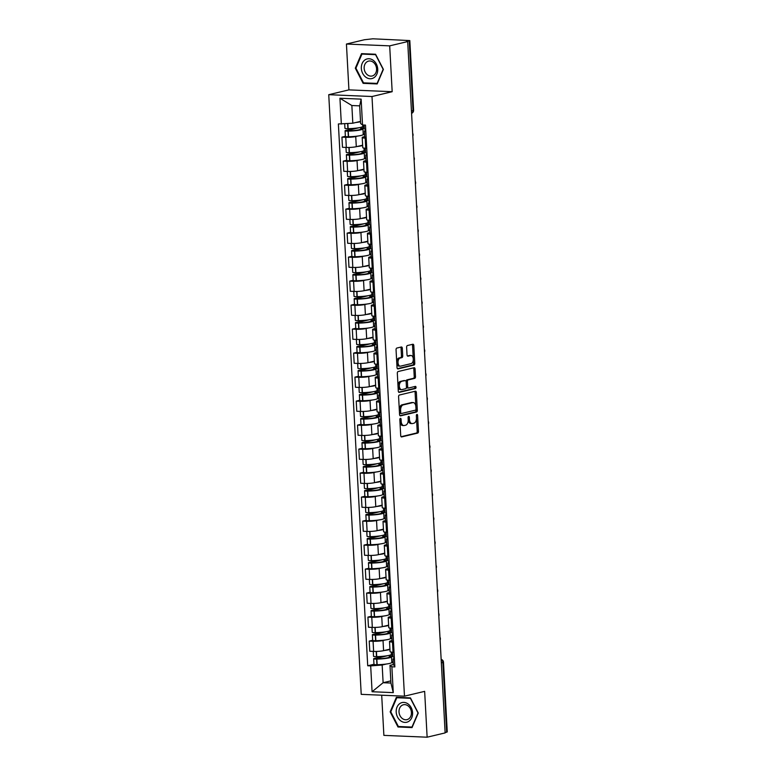 <?xml version="1.0" encoding="UTF-8"?>
<svg xmlns="http://www.w3.org/2000/svg" width="776" height="776" viewBox="0 0 776 776"><rect width="100%" height="100%" fill="white"/><g stroke="black" fill="none" stroke-linecap="round" stroke-linejoin="round"><path stroke-width="1.16" d="M400.397 418.371A1.067 0.621 92.4 0 0 399.834 419.583L400.707 435.627A1.523 0.892 92.4 0 0 401.522 436.936A1.523 0.892 92.4 0 0 401.677 436.917L417.663 433.105A1.523 0.892 92.4 0 0 418.468 431.388L417.595 415.344A1.067 0.621 92.4 0 0 416.353 415.635L416.46 417.711A4.879 2.852 92.4 0 1 413.88 423.221L412.551 423.541A4.879 2.852 92.4 0 1 412.085 423.589A4.879 2.852 92.4 0 1 409.447 419.389L409.34 417.313A1.067 0.621 92.4 0 0 408.089 417.614L408.205 419.69A4.879 2.852 92.4 0 1 405.625 425.2L404.296 425.51A4.879 2.852 92.4 0 1 403.821 425.558A4.879 2.852 92.4 0 1 401.192 421.358L401.076 419.282A1.067 0.621 92.4 0 0 400.397 418.371M402.317 348.288A1.523 0.892 92.4 0 0 401.493 346.979A1.523 0.892 92.4 0 0 401.347 346.988L396.856 348.055A1.523 0.892 92.4 0 0 396.051 349.782L397.021 367.601A1.523 0.892 92.4 0 0 397.845 368.91A1.523 0.892 92.4 0 0 397.991 368.901L413.977 365.079A1.523 0.892 92.4 0 0 414.782 363.362L413.812 345.543A1.523 0.892 92.4 0 0 412.987 344.234A1.523 0.892 92.4 0 0 412.842 344.243L407.429 345.533A1.523 0.892 92.4 0 0 406.624 347.26L407.031 354.884A1.523 0.892 92.4 0 0 407.856 356.194A1.523 0.892 92.4 0 0 408.001 356.184L410.688 355.544A4.084 2.386 92.4 0 1 411.086 355.505A4.084 2.386 92.4 0 1 413.298 359.346A4.084 2.386 92.4 0 1 411.125 363.624L400.6 366.126A4.084 2.386 92.4 0 1 400.212 366.165A4.084 2.386 92.4 0 1 398.001 362.324A4.084 2.386 92.4 0 1 400.164 358.056L401.92 357.629A1.523 0.892 92.4 0 0 402.725 355.912L402.317 348.288L401.056 348.23A1.523 0.892 92.4 0 0 400.668 347.153M371.995 96.525L392.171 91.704L389.688 45.862L407.691 41.565L445.133 732.903L427.13 737.2L424.647 691.358L404.471 696.169L371.995 96.525L328.743 94.691L361.218 694.345L404.471 696.169M399.407 395.023A1.523 0.892 92.4 0 0 398.592 396.74L399.562 414.559A1.523 0.892 92.4 0 0 400.387 415.868A1.523 0.892 92.4 0 0 400.532 415.858L416.518 412.046A1.523 0.892 92.4 0 0 417.323 410.32L416.363 392.501A1.523 0.892 92.4 0 0 415.538 391.191A1.523 0.892 92.4 0 0 415.393 391.201L399.407 395.023M398.292 391.075L397.322 373.266A1.523 0.892 92.4 0 1 398.127 371.539L414.112 367.727A1.523 0.892 92.4 0 1 414.268 367.708A1.523 0.892 92.4 0 1 415.082 369.027L415.5 376.651A1.523 0.892 92.4 0 1 414.694 378.368L408.215 379.92A1.523 0.892 92.4 0 0 407.4 381.637L407.681 386.7A1.523 0.892 92.4 0 0 408.506 388.01A1.523 0.892 92.4 0 0 408.651 388L415.393 386.39A1.067 0.621 92.4 0 1 415.509 388.495L399.262 392.375A1.523 0.892 92.4 0 1 399.116 392.394A1.523 0.892 92.4 0 1 398.292 391.075M389.688 45.862L346.435 44.038L364.439 39.741L372.839 38.8L409.815 40.575L413.598 110.26L413.016 110.531L409.233 40.847L409.815 40.575M381.695 695.209L383.877 735.376L427.13 737.2M346.435 44.038L348.919 89.88L328.743 94.691M407.691 41.565L406.43 41.516L409.233 40.847M441.34 662.869L443.484 662.219L447.257 731.904L446.675 732.185L442.902 662.491A3.104 2.493 -103.4 0 0 441.166 659.571M445.114 732.554L446.675 732.185M393.49 642.121L392.491 642.082A7.149 0.951 176.9 0 1 389.513 641.471L390.066 651.627A7.149 0.951 -3.1 0 0 393.044 652.228L394.043 652.277M385.129 640.016L383.034 640.51A7.149 0.951 176.9 0 1 373.072 641.257L373.625 651.413A7.149 0.951 -3.1 0 0 383.587 650.666L389.93 649.153M373.625 651.413L369.774 651.248L369.221 641.092L372.664 640.278M389.513 641.471A7.149 0.951 176.9 0 1 390.852 640.84L392.025 640.559M373.072 641.257L369.221 641.092M391.909 638.396L390.173 638.803M392.19 618.123L391.191 618.084A7.149 0.951 176.9 0 1 388.213 617.473L388.766 627.629A7.149 0.951 -3.1 0 0 391.744 628.23L392.743 628.279M371.365 616.28L367.921 617.095L368.474 627.25L372.325 627.415A7.149 0.951 -3.1 0 0 382.287 626.668L388.63 625.155M388.213 617.473A7.149 0.951 176.9 0 1 389.552 616.842L390.726 616.561M383.829 616.018L381.734 616.513A7.149 0.951 176.9 0 1 371.772 617.26L367.921 617.095M390.609 614.398L388.873 614.805M390.891 594.125L389.891 594.086A7.149 0.951 176.9 0 1 386.914 593.475L387.466 603.631A7.149 0.951 -3.1 0 0 390.444 604.232L391.444 604.281M370.065 592.282L366.621 593.097L367.174 603.253L371.025 603.418A7.149 0.951 -3.1 0 0 380.987 602.671L387.331 601.158M386.914 593.475A7.149 0.951 176.9 0 1 388.252 592.845L389.426 592.563M382.529 592.01L380.434 592.515A7.149 0.951 176.9 0 1 370.472 593.262L366.621 593.097M389.31 590.4L387.573 590.808M389.591 570.127L388.592 570.088A7.149 0.951 176.9 0 1 385.614 569.477L386.167 579.633A7.149 0.951 -3.1 0 0 389.145 580.235L390.144 580.283M368.765 568.284L365.321 569.099L365.874 579.255L369.725 579.42A7.149 0.951 -3.1 0 0 379.687 578.673L386.031 577.16M385.614 569.477A7.149 0.951 176.9 0 1 386.952 568.847L388.126 568.565M381.229 568.013L379.134 568.517A7.149 0.951 176.9 0 1 369.172 569.264L365.321 569.099M388.01 566.402L386.273 566.81M388.291 546.129L387.292 546.091A7.149 0.951 176.9 0 1 384.314 545.48L384.867 555.635A7.149 0.951 -3.1 0 0 387.845 556.237L388.844 556.285M367.465 544.286L364.022 545.101L364.575 555.257L368.425 555.422A7.149 0.951 -3.1 0 0 378.387 554.675L384.731 553.152M384.314 545.48A7.149 0.951 176.9 0 1 385.653 544.849L386.826 544.568M379.93 544.015L377.834 544.519A7.149 0.951 176.9 0 1 367.873 545.266L364.022 545.101M386.71 542.405L384.974 542.812M386.991 522.132L385.992 522.083A7.149 0.951 176.9 0 1 383.014 521.482L383.567 531.638A7.149 0.951 -3.1 0 0 386.545 532.239L387.544 532.288M366.165 520.289L362.722 521.103L363.275 531.259L367.126 531.424A7.149 0.951 -3.1 0 0 377.087 530.677L383.431 529.154M383.014 521.482A7.149 0.951 176.9 0 1 384.353 520.851L385.526 520.57M378.63 520.017L376.535 520.521A7.149 0.951 176.9 0 1 366.573 521.268L362.722 521.103M385.41 518.407L383.674 518.814M385.691 498.134L384.692 498.085A7.149 0.951 176.9 0 1 381.714 497.484L382.267 507.64A7.149 0.951 -3.1 0 0 385.245 508.241L386.244 508.29M364.865 496.291L361.422 497.106L361.975 507.262L365.826 507.426A7.149 0.951 -3.1 0 0 375.788 506.67L382.131 505.157M381.714 497.484A7.149 0.951 176.9 0 1 383.053 496.853L384.227 496.572M377.33 496.019L375.235 496.524A7.149 0.951 176.9 0 1 365.273 497.27L361.422 497.106M384.11 494.399L382.374 494.816M384.392 474.136L383.392 474.087A7.149 0.951 176.9 0 1 380.415 473.486L380.967 483.642A7.149 0.951 -3.1 0 0 383.945 484.243L384.945 484.282M363.566 472.283L360.132 473.108L360.675 483.264L364.526 483.429A7.149 0.951 -3.1 0 0 374.488 482.672L380.832 481.159M380.415 473.486A7.149 0.951 176.9 0 1 381.753 472.856L382.927 472.574M376.03 472.021L373.935 472.526A7.149 0.951 176.9 0 1 363.973 473.273L360.132 473.108M382.81 470.401L381.074 470.819M383.092 450.138L382.093 450.09A7.149 0.951 176.9 0 1 379.115 449.488L379.668 459.644A7.149 0.951 -3.1 0 0 382.646 460.246L383.645 460.284M362.266 448.285L358.832 449.11L359.375 459.266L363.226 459.431A7.149 0.951 -3.1 0 0 373.188 458.674L379.532 457.161M379.115 449.488A7.149 0.951 176.9 0 1 380.453 448.858L381.627 448.576M374.73 448.024L372.635 448.528A7.149 0.951 176.9 0 1 362.673 449.275L358.832 449.11M381.511 446.404L379.774 446.821M381.792 426.14L380.793 426.092A7.149 0.951 176.9 0 1 377.815 425.49L378.368 435.637A7.149 0.951 -3.1 0 0 381.346 436.248L382.345 436.287M360.966 424.288L357.532 425.112L358.075 435.268L361.926 435.423A7.149 0.951 -3.1 0 0 371.888 434.676L378.232 433.163M377.815 425.49A7.149 0.951 176.9 0 1 379.154 424.86L380.327 424.579M373.431 424.026L371.335 424.53A7.149 0.951 176.9 0 1 361.373 425.277L357.532 425.112M380.211 422.406L378.475 422.823M380.492 402.143L379.493 402.094A7.149 0.951 176.9 0 1 376.515 401.493L377.068 411.639A7.149 0.951 -3.1 0 0 380.046 412.25L381.045 412.289M359.666 400.29L356.233 401.114L356.776 411.27L360.627 411.425A7.149 0.951 -3.1 0 0 370.589 410.679L376.932 409.165M376.515 401.493A7.149 0.951 176.9 0 1 377.854 400.862L379.027 400.581M372.131 400.028L370.036 400.532A7.149 0.951 176.9 0 1 360.074 401.279L356.233 401.114M378.911 398.408L377.175 398.825M379.192 378.145L378.193 378.096A7.149 0.951 176.9 0 1 375.215 377.495L375.768 387.641A7.149 0.951 -3.1 0 0 378.746 388.252L379.745 388.291M358.366 376.292L354.933 377.117L355.476 387.272L359.327 387.428A7.149 0.951 -3.1 0 0 369.289 386.681L375.632 385.168M375.215 377.495A7.149 0.951 176.9 0 1 376.554 376.864L377.728 376.583M370.831 376.03L368.736 376.535A7.149 0.951 176.9 0 1 358.774 377.281L354.933 377.117M377.611 374.41L375.875 374.827M377.893 354.137L376.894 354.099A7.149 0.951 176.9 0 1 373.916 353.497L374.469 363.643A7.149 0.951 -3.1 0 0 377.446 364.254L378.445 364.293M357.067 352.294L353.633 353.119L354.176 363.275L358.027 363.43A7.149 0.951 -3.1 0 0 367.989 362.683L374.333 361.17M373.916 353.497A7.149 0.951 176.9 0 1 375.254 352.857L376.428 352.585M369.531 352.032L367.436 352.527A7.149 0.951 176.9 0 1 357.474 353.284L353.633 353.119M376.311 350.412L374.575 350.83M376.593 330.139L375.594 330.101A7.149 0.951 176.9 0 1 372.616 329.499L373.169 339.645A7.149 0.951 -3.1 0 0 376.147 340.257L377.146 340.295M355.767 328.296L352.333 329.121L352.876 339.267L356.727 339.432A7.149 0.951 -3.1 0 0 366.689 338.685L373.033 337.172M372.616 329.499A7.149 0.951 176.9 0 1 373.954 328.859L375.128 328.587M368.231 328.035L366.136 328.529A7.149 0.951 176.9 0 1 356.174 329.286L352.333 329.121M375.012 326.415L373.275 326.832M375.293 306.142L374.294 306.103A7.149 0.951 176.9 0 1 371.316 305.501L371.869 315.648A7.149 0.951 -3.1 0 0 374.847 316.259L375.846 316.298M354.467 304.299L351.033 305.123L351.576 315.269L355.427 315.434A7.149 0.951 -3.1 0 0 365.389 314.687L371.733 313.174M371.316 305.501A7.149 0.951 176.9 0 1 372.655 304.861L373.828 304.59M366.932 304.037L364.836 304.531A7.149 0.951 176.9 0 1 354.875 305.278L351.033 305.123M373.712 302.417L371.976 302.834M373.993 282.144L372.994 282.105A7.149 0.951 176.9 0 1 370.016 281.494L370.569 291.65A7.149 0.951 -3.1 0 0 373.547 292.261L374.546 292.3M353.167 280.301L349.733 281.125L350.277 291.272L354.128 291.436A7.149 0.951 -3.1 0 0 364.089 290.69L370.433 289.176M370.016 281.494A7.149 0.951 176.9 0 1 371.355 280.863L372.529 280.582M365.632 280.039L363.537 280.534A7.149 0.951 176.9 0 1 353.575 281.281L349.733 281.125M372.412 278.419L370.676 278.836M372.693 258.146L371.694 258.107A7.149 0.951 176.9 0 1 368.716 257.496L369.269 267.652A7.149 0.951 -3.1 0 0 372.247 268.263L373.246 268.302M351.868 256.303L348.434 257.128L348.977 267.274L352.828 267.439A7.149 0.951 -3.1 0 0 362.79 266.692L369.134 265.179M368.716 257.496A7.149 0.951 176.9 0 1 370.055 256.866L371.229 256.584M364.332 256.041L362.237 256.536A7.149 0.951 176.9 0 1 352.275 257.283L348.434 257.128M371.112 254.421L369.376 254.838M371.394 234.148L370.394 234.109A7.149 0.951 176.9 0 1 367.417 233.498L367.97 243.654A7.149 0.951 -3.1 0 0 370.947 244.265L371.946 244.304M350.568 232.305L347.134 233.13L347.677 243.276L351.528 243.441A7.149 0.951 -3.1 0 0 361.49 242.694L367.834 241.181M367.417 233.498A7.149 0.951 176.9 0 1 368.755 232.868L369.929 232.587M363.032 232.043L360.937 232.538A7.149 0.951 176.9 0 1 350.975 233.285L347.134 233.13M369.812 230.424L368.076 230.841M370.094 210.15L369.095 210.112A7.149 0.951 176.9 0 1 366.117 209.501L366.67 219.656A7.149 0.951 -3.1 0 0 369.648 220.268L370.647 220.306M349.268 208.308L345.834 209.132L346.377 219.278L350.228 219.443A7.149 0.951 -3.1 0 0 360.19 218.696L366.534 217.183M366.117 209.501A7.149 0.951 176.9 0 1 367.455 208.87L368.629 208.589M361.732 208.046L359.637 208.54A7.149 0.951 176.9 0 1 349.675 209.287L345.834 209.132M368.513 206.426L366.776 206.843M368.794 186.153L367.795 186.114A7.149 0.951 176.9 0 1 364.817 185.503L365.37 195.659A7.149 0.951 -3.1 0 0 368.348 196.26L369.347 196.309M347.968 184.31L344.534 185.124L345.077 195.28L348.928 195.445A7.149 0.951 -3.1 0 0 358.89 194.698L365.234 193.185M364.817 185.503A7.149 0.951 176.9 0 1 366.156 184.872L367.329 184.591M360.433 184.048L358.337 184.542A7.149 0.951 176.9 0 1 348.375 185.289L344.534 185.124M367.213 182.428L365.477 182.835M367.494 162.155L366.495 162.116A7.149 0.951 176.9 0 1 363.517 161.505L364.07 171.661A7.149 0.951 -3.1 0 0 367.048 172.262L368.047 172.311M346.668 160.312L343.235 161.127L343.778 171.283L347.629 171.447A7.149 0.951 -3.1 0 0 357.59 170.701L363.934 169.187M363.517 161.505A7.149 0.951 176.9 0 1 364.856 160.874L366.029 160.593M359.133 160.05L357.038 160.545A7.149 0.951 176.9 0 1 347.076 161.292L343.235 161.127M365.913 158.43L364.177 158.838M366.194 138.157L365.195 138.118A7.149 0.951 176.9 0 1 362.217 137.507L362.77 147.663A7.149 0.951 -3.1 0 0 365.748 148.264L366.747 148.313M345.368 136.314L341.935 137.129L342.478 147.285L346.329 147.45A7.149 0.951 -3.1 0 0 356.291 146.703L362.635 145.19M362.217 137.507A7.149 0.951 176.9 0 1 363.556 136.877L364.73 136.595M357.833 136.042L355.738 136.547A7.149 0.951 176.9 0 1 345.776 137.294L341.935 137.129M364.613 134.432L362.877 134.84M386.429 664.013L382.161 665.032L383.121 682.715L390.939 683.045L389.979 665.362L393.325 664.557M393.209 662.394L391.473 662.811M390.823 680.882L383.121 682.715L372.082 691.736L370.685 665.886L382.161 665.032M389.979 665.362L391.87 666.788L393.267 692.628L372.082 691.736M341.343 124.082L339.936 98.242L361.131 99.134L362.528 124.975L360.636 123.549L359.676 105.856L351.858 105.526L352.818 123.219L338.375 123.956L367.717 665.769L370.685 665.886M391.87 666.788L394.839 666.914L365.486 125.101L362.528 124.975M396.381 697.304L390.163 711.844L397.991 726.986L412.037 727.587L418.264 713.037L410.436 697.896L396.381 697.304M392.171 91.704L348.919 89.88M361.519 53.651L355.301 68.201L363.129 83.342L377.185 83.934L383.402 69.384L375.574 54.242L361.519 53.651M352.818 123.219L360.52 121.386M373.964 664.275L367.717 665.769M393.267 692.628L390.939 683.045M359.676 105.856L361.131 99.134M351.858 105.526L339.936 98.242M390.832 711.689L390.163 711.844M399.805 726.559L397.991 726.986M355.98 68.036L355.301 68.201M364.953 82.906L363.129 83.342M399.834 419.515L399.931 421.31A4.879 2.852 92.4 0 0 402.56 425.51L403.821 425.558M412.085 423.589L410.824 423.531A4.879 2.852 92.4 0 1 408.186 419.331L408.089 417.546M401.085 436.704L416.392 433.056A1.523 0.892 92.4 0 0 417.207 431.33L416.353 415.577M399.941 415.645L415.257 411.988A1.523 0.892 92.4 0 0 416.062 410.271L415.102 392.452A1.523 0.892 92.4 0 0 414.714 391.366M400.717 412.599A1.067 0.621 92.4 0 0 401.396 413.511L415.422 410.165A1.067 0.621 92.4 0 0 415.994 408.962L415.868 406.769A4.879 2.852 92.4 0 0 413.239 402.569A4.879 2.852 92.4 0 0 412.764 402.618L403.18 404.897A4.879 2.852 92.4 0 0 400.6 410.417L400.717 412.599L399.456 412.551A1.067 0.621 92.4 0 0 400.135 413.453L401.192 413.501M413.239 402.569L411.978 402.511A4.879 2.852 92.4 0 0 411.503 402.56L412.764 402.618M399.456 412.551L399.339 410.358A4.879 2.852 92.4 0 1 401.92 404.849L411.503 402.56M408.36 387.981L407.39 387.942A1.523 0.892 92.4 0 1 407.245 387.961A1.523 0.892 92.4 0 1 406.42 386.642L406.139 381.588A1.523 0.892 92.4 0 1 406.954 379.862L413.433 378.319A1.523 0.892 92.4 0 0 414.238 376.593L413.821 368.969A1.523 0.892 92.4 0 0 413.443 367.882M398.67 392.161L414.248 388.446A1.067 0.621 92.4 0 0 414.617 386.574M401.483 381.52A4.084 2.386 92.4 0 0 399.32 385.798A4.084 2.386 92.4 0 0 401.531 389.639A4.084 2.386 92.4 0 0 401.92 389.6L405.625 388.718A1.523 0.892 92.4 0 0 406.43 386.991L406.158 381.938A1.523 0.892 92.4 0 0 405.334 380.628A1.523 0.892 92.4 0 0 405.188 380.638L400.222 381.472A4.084 2.386 92.4 0 0 398.059 385.74A4.084 2.386 92.4 0 0 400.27 389.581L401.531 389.639M404.218 380.599A1.523 0.892 92.4 0 0 404.073 380.57A1.523 0.892 92.4 0 0 403.927 380.579L405.188 380.638M400.222 381.472L403.927 380.579M400.212 366.165L398.951 366.117A4.084 2.386 92.4 0 1 396.74 362.276A4.084 2.386 92.4 0 1 398.903 357.998L400.659 357.581A1.523 0.892 92.4 0 0 401.464 355.854L401.056 348.23M411.086 355.505L409.825 355.447A4.084 2.386 92.4 0 0 409.427 355.486L410.688 355.544M407.419 355.971L409.427 355.486M397.399 368.678L412.716 365.03A1.523 0.892 92.4 0 0 413.521 363.304L412.551 345.485A1.523 0.892 92.4 0 0 412.172 344.408M389.95 649.444A11.815 1.571 176.9 0 1 388.873 649.745A11.815 1.571 176.9 0 1 384.295 650.492M391.269 652.082L391.395 654.313A11.815 1.571 176.9 0 1 389.183 655.361A11.815 1.571 176.9 0 1 376.709 656.632L376.496 656.632A3.928 0.524 176.9 0 1 373.537 656.292L373.266 651.394M392.85 655.739L389.232 656.603A9.797 1.3 176.9 0 1 389.503 656.884A9.797 1.3 176.9 0 1 387.68 657.757A9.797 1.3 176.9 0 1 377.34 658.805L376.04 658.475L388.243 655.565M383.538 656.224L374.401 658.407A3.928 0.524 -3.1 0 0 373.663 658.756A3.928 0.524 -3.1 0 0 376.622 659.096L376.845 659.096A11.815 1.571 -3.1 0 0 389.319 657.825A11.815 1.571 -3.1 0 0 391.521 656.777A11.815 1.571 -3.1 0 0 391.376 656.554L392.869 656.195M391.521 656.777L391.832 662.394A11.815 1.571 176.9 0 1 389.62 663.441A11.815 1.571 176.9 0 1 377.146 664.702L376.932 664.712A3.928 0.524 176.9 0 1 373.974 664.363L373.663 658.756M394.373 658.31A11.815 1.571 -3.1 0 0 393.034 659.115A11.815 1.571 -3.1 0 0 394.45 659.775M394.751 665.391A11.815 1.571 176.9 0 1 393.335 664.731L393.034 659.115M389.232 656.603L389.261 657.204M393.18 661.812L391.812 662.132M392.743 653.731L391.376 654.061M394.315 657.311A11.815 1.571 176.9 0 1 392.899 656.651L392.656 652.218M389.969 655.148L391.851 654.702L391.812 653.955M391.133 654.672L391.851 654.702M408.962 721.234A10.107 8.09 -103.4 0 0 411.222 707.702A10.107 8.09 -103.4 0 0 399.824 703.57A10.107 8.09 -103.4 0 0 397.564 717.102A10.107 8.09 -103.4 0 0 408.962 721.234M408.671 718.886A7.653 6.13 -103.4 0 0 410.844 709.681A7.653 6.13 -103.4 0 0 403.442 704.763A7.653 6.13 -103.4 0 0 401.755 705.51A7.653 6.13 -103.4 0 0 399.591 714.725A7.653 6.13 -103.4 0 0 406.993 719.643A7.653 6.13 -103.4 0 0 408.671 718.886M390.774 711.825L396.808 697.731L410.417 698.303L418.012 712.969L411.978 727.073L398.36 726.491L390.774 711.825M398.263 697.382L396.808 697.731M374.1 77.581A10.107 8.09 -103.4 0 0 376.36 64.049A10.107 8.09 -103.4 0 0 364.962 59.917A10.107 8.09 -103.4 0 0 362.702 73.448A10.107 8.09 -103.4 0 0 374.1 77.581M373.819 75.243A7.653 6.13 -103.4 0 0 375.991 66.038A7.653 6.13 -103.4 0 0 368.581 61.11A7.653 6.13 -103.4 0 0 366.902 61.867A7.653 6.13 -103.4 0 0 364.73 71.072A7.653 6.13 -103.4 0 0 372.131 75.999A7.653 6.13 -103.4 0 0 373.819 75.243M355.922 68.181L361.946 54.078L375.565 54.66L383.15 69.326L377.117 83.42L363.507 82.848L355.922 68.181M363.401 53.728L361.946 54.078M388.65 625.446A11.815 1.571 176.9 0 1 387.573 625.747A11.815 1.571 176.9 0 1 382.995 626.494M389.969 628.085L390.095 630.316A11.815 1.571 176.9 0 1 387.884 631.363A11.815 1.571 176.9 0 1 375.409 632.634L375.196 632.634A3.928 0.524 176.9 0 1 372.238 632.294L371.966 627.396M391.55 631.742L387.932 632.605A9.797 1.3 176.9 0 1 388.204 632.886A9.797 1.3 176.9 0 1 386.38 633.75A9.797 1.3 176.9 0 1 376.04 634.807L374.74 634.477L386.943 631.567M382.238 632.227L373.101 634.409A3.928 0.524 -3.1 0 0 372.364 634.749A3.928 0.524 -3.1 0 0 375.322 635.098L375.545 635.098A11.815 1.571 -3.1 0 0 388.019 633.827A11.815 1.571 -3.1 0 0 390.221 632.779A11.815 1.571 -3.1 0 0 390.076 632.547L391.57 632.197M390.221 632.779L390.532 638.396A11.815 1.571 176.9 0 1 388.32 639.434A11.815 1.571 176.9 0 1 375.846 640.704L375.632 640.714A3.928 0.524 176.9 0 1 372.674 640.365L372.364 634.749M393.073 634.312A11.815 1.571 -3.1 0 0 391.735 635.117A11.815 1.571 -3.1 0 0 393.151 635.777M393.451 641.393A11.815 1.571 176.9 0 1 392.035 640.733L391.735 635.117M387.932 632.605L387.961 633.206M391.88 637.814L390.512 638.134M391.444 629.734L390.076 630.054M393.015 633.313A11.815 1.571 176.9 0 1 391.599 632.653L391.356 628.211M388.669 631.15L390.551 630.704L390.512 629.957M389.833 630.675L390.551 630.704M387.35 601.448A11.815 1.571 176.9 0 1 386.273 601.749A11.815 1.571 176.9 0 1 381.695 602.496M388.669 604.087L388.795 606.318A11.815 1.571 176.9 0 1 386.584 607.365A11.815 1.571 176.9 0 1 374.11 608.636L373.896 608.636A3.928 0.524 176.9 0 1 370.938 608.297L370.666 603.398M390.25 607.744L386.632 608.607A9.797 1.3 176.9 0 1 386.904 608.888A9.797 1.3 176.9 0 1 385.08 609.752A9.797 1.3 176.9 0 1 374.74 610.809L373.44 610.479L385.643 607.569M380.938 608.229L371.801 610.411A3.928 0.524 -3.1 0 0 371.064 610.751A3.928 0.524 -3.1 0 0 374.022 611.1L374.245 611.09A11.815 1.571 -3.1 0 0 386.72 609.829A11.815 1.571 -3.1 0 0 388.931 608.782A11.815 1.571 -3.1 0 0 388.776 608.549L390.27 608.2M388.931 608.782L389.232 614.398A11.815 1.571 176.9 0 1 387.02 615.436A11.815 1.571 176.9 0 1 374.546 616.707L374.333 616.716A3.928 0.524 176.9 0 1 371.374 616.367L371.064 610.751M391.773 610.314A11.815 1.571 -3.1 0 0 390.435 611.119A11.815 1.571 -3.1 0 0 391.851 611.779M392.152 617.395A11.815 1.571 176.9 0 1 390.735 616.736L390.435 611.119M386.632 608.607L386.661 609.208M390.58 613.816L389.212 614.136M390.144 605.736L388.776 606.056M391.715 609.315A11.815 1.571 176.9 0 1 390.299 608.656L390.056 604.213M387.37 607.152L389.251 606.706L389.212 605.959M388.534 606.677L389.251 606.706M386.05 577.451A11.815 1.571 176.9 0 1 384.974 577.751A11.815 1.571 176.9 0 1 380.395 578.498M387.37 580.089L387.496 582.32A11.815 1.571 176.9 0 1 385.284 583.368A11.815 1.571 176.9 0 1 372.81 584.638L372.596 584.638A3.928 0.524 176.9 0 1 369.638 584.299L369.366 579.4M388.951 583.746L385.332 584.609A9.797 1.3 176.9 0 1 385.614 584.891A9.797 1.3 176.9 0 1 383.78 585.754A9.797 1.3 176.9 0 1 373.44 586.811L372.14 586.481L384.343 583.571M379.639 584.231L370.501 586.413A3.928 0.524 -3.1 0 0 369.764 586.753A3.928 0.524 -3.1 0 0 372.722 587.102L372.946 587.092A11.815 1.571 -3.1 0 0 385.42 585.822A11.815 1.571 -3.1 0 0 387.631 584.784A11.815 1.571 -3.1 0 0 387.476 584.551L388.97 584.202M387.631 584.784L387.932 590.4A11.815 1.571 176.9 0 1 385.72 591.438A11.815 1.571 176.9 0 1 373.246 592.709L373.033 592.718A3.928 0.524 176.9 0 1 370.074 592.369L369.764 586.753M390.474 586.317A11.815 1.571 -3.1 0 0 389.135 587.122A11.815 1.571 -3.1 0 0 390.551 587.781M390.852 593.398A11.815 1.571 176.9 0 1 389.436 592.738L389.135 587.122M385.332 584.609L385.362 585.201M389.28 589.808L387.913 590.138M388.844 581.738L387.476 582.058M390.415 585.317A11.815 1.571 176.9 0 1 388.999 584.658L388.757 580.215M386.07 583.154L387.951 582.708L387.913 581.961M387.234 582.679L387.951 582.708M384.75 553.453A11.815 1.571 176.9 0 1 383.674 553.754A11.815 1.571 176.9 0 1 379.095 554.5M386.07 556.091L386.196 558.322A11.815 1.571 176.9 0 1 383.984 559.37A11.815 1.571 176.9 0 1 371.51 560.641L371.297 560.641A3.928 0.524 176.9 0 1 368.338 560.301L368.066 555.403M387.651 559.748L384.033 560.611A9.797 1.3 176.9 0 1 384.314 560.893A9.797 1.3 176.9 0 1 382.481 561.756A9.797 1.3 176.9 0 1 372.14 562.813L370.841 562.484L383.043 559.574M378.339 560.233L369.201 562.416A3.928 0.524 -3.1 0 0 368.464 562.755A3.928 0.524 -3.1 0 0 371.423 563.104L371.646 563.095A11.815 1.571 -3.1 0 0 384.12 561.824A11.815 1.571 -3.1 0 0 386.332 560.786A11.815 1.571 -3.1 0 0 386.176 560.553L387.67 560.204M386.332 560.786L386.632 566.402A11.815 1.571 176.9 0 1 384.421 567.44A11.815 1.571 176.9 0 1 371.946 568.711L371.733 568.721A3.928 0.524 176.9 0 1 368.775 568.372L368.464 562.755M389.174 562.309A11.815 1.571 -3.1 0 0 387.835 563.124A11.815 1.571 -3.1 0 0 389.251 563.783M389.552 569.4A11.815 1.571 176.9 0 1 388.136 568.74L387.835 563.124M384.033 560.611L384.062 561.203M387.981 565.811L386.613 566.14M387.544 557.74L386.176 558.06M389.115 561.32A11.815 1.571 176.9 0 1 387.699 560.66L387.457 556.217M384.77 559.157L386.652 558.71L386.613 557.963M385.934 558.681L386.652 558.71M383.451 529.455A11.815 1.571 176.9 0 1 382.374 529.756A11.815 1.571 176.9 0 1 377.796 530.503M384.77 532.093L384.896 534.325A11.815 1.571 176.9 0 1 382.684 535.372A11.815 1.571 176.9 0 1 370.21 536.643L369.997 536.643A3.928 0.524 176.9 0 1 367.038 536.303L366.767 531.405M386.351 535.75L382.733 536.614A9.797 1.3 176.9 0 1 383.014 536.895A9.797 1.3 176.9 0 1 381.181 537.758A9.797 1.3 176.9 0 1 370.841 538.816L369.541 538.486L381.743 535.576M377.039 536.235L367.902 538.418A3.928 0.524 -3.1 0 0 367.164 538.757A3.928 0.524 -3.1 0 0 370.123 539.107L370.346 539.097A11.815 1.571 -3.1 0 0 382.82 537.826A11.815 1.571 -3.1 0 0 385.032 536.788A11.815 1.571 -3.1 0 0 384.877 536.555L386.37 536.206M385.032 536.788L385.332 542.405A11.815 1.571 176.9 0 1 383.121 543.442A11.815 1.571 176.9 0 1 370.647 544.713L370.433 544.723A3.928 0.524 176.9 0 1 367.475 544.374L367.164 538.757M387.874 538.311A11.815 1.571 -3.1 0 0 386.535 539.126A11.815 1.571 -3.1 0 0 387.951 539.786M388.252 545.402A11.815 1.571 176.9 0 1 386.836 544.742L386.535 539.126M382.733 536.614L382.762 537.205M386.681 541.813L385.313 542.143M386.244 533.742L384.877 534.063M387.816 537.322A11.815 1.571 176.9 0 1 386.399 536.662L386.157 532.22M383.47 535.159L385.352 534.712L385.313 533.966M384.634 534.683L385.352 534.712M382.151 505.457A11.815 1.571 176.9 0 1 381.084 505.758A11.815 1.571 176.9 0 1 376.496 506.505M383.47 508.096L383.596 510.327A11.815 1.571 176.9 0 1 381.385 511.374A11.815 1.571 176.9 0 1 368.91 512.645L368.697 512.645A3.928 0.524 176.9 0 1 365.738 512.296L365.467 507.407M385.051 511.753L381.433 512.616A9.797 1.3 176.9 0 1 381.714 512.897A9.797 1.3 176.9 0 1 379.881 513.76A9.797 1.3 176.9 0 1 369.541 514.818L368.241 514.488L380.444 511.578M375.739 512.238L366.602 514.41A3.928 0.524 -3.1 0 0 365.865 514.76A3.928 0.524 -3.1 0 0 368.823 515.109L369.046 515.099A11.815 1.571 -3.1 0 0 381.52 513.828A11.815 1.571 -3.1 0 0 383.732 512.79A11.815 1.571 -3.1 0 0 383.577 512.558L385.071 512.199M383.732 512.79L384.033 518.407A11.815 1.571 176.9 0 1 381.821 519.445A11.815 1.571 176.9 0 1 369.347 520.715L369.134 520.725A3.928 0.524 176.9 0 1 366.175 520.376L365.865 514.76M386.574 514.313A11.815 1.571 -3.1 0 0 385.235 515.128A11.815 1.571 -3.1 0 0 386.652 515.788M386.952 521.404A11.815 1.571 176.9 0 1 385.536 520.745L385.235 515.128M381.433 512.616L381.462 513.208M385.381 517.815L384.013 518.145M384.945 509.745L383.577 510.065M386.516 513.324A11.815 1.571 176.9 0 1 385.1 512.664L384.857 508.222M382.17 511.161L384.052 510.715L384.013 509.968M383.334 510.686L384.052 510.715M380.851 481.459A11.815 1.571 176.9 0 1 379.784 481.76A11.815 1.571 176.9 0 1 375.196 482.507M382.17 484.098L382.296 486.329A11.815 1.571 176.9 0 1 380.085 487.376A11.815 1.571 176.9 0 1 367.611 488.637L367.397 488.647A3.928 0.524 176.9 0 1 364.439 488.298L364.167 483.409M383.751 487.755L380.133 488.618A9.797 1.3 176.9 0 1 380.415 488.899A9.797 1.3 176.9 0 1 378.581 489.763A9.797 1.3 176.9 0 1 368.241 490.82L366.941 490.49L379.144 487.58M374.439 488.24L365.302 490.413A3.928 0.524 -3.1 0 0 364.565 490.762A3.928 0.524 -3.1 0 0 367.523 491.111L367.746 491.101A11.815 1.571 -3.1 0 0 380.221 489.831A11.815 1.571 -3.1 0 0 382.432 488.793A11.815 1.571 -3.1 0 0 382.277 488.56L383.771 488.201M382.432 488.793L382.733 494.409A11.815 1.571 176.9 0 1 380.521 495.447A11.815 1.571 176.9 0 1 368.047 496.718L367.834 496.727A3.928 0.524 176.9 0 1 364.875 496.378L364.565 490.762M385.274 490.316A11.815 1.571 -3.1 0 0 383.936 491.13A11.815 1.571 -3.1 0 0 385.352 491.79M385.653 497.397A11.815 1.571 176.9 0 1 384.236 496.747L383.936 491.13M380.133 488.618L380.162 489.21M384.081 493.817L382.714 494.147M383.645 485.747L382.277 486.067M385.216 489.326A11.815 1.571 176.9 0 1 383.8 488.667L383.557 484.224M380.87 487.163L382.752 486.717L382.714 485.97M382.035 486.678L382.752 486.717M379.551 457.462A11.815 1.571 176.9 0 1 378.484 457.762A11.815 1.571 176.9 0 1 373.896 458.509M380.87 460.1L380.997 462.331A11.815 1.571 176.9 0 1 378.785 463.369A11.815 1.571 176.9 0 1 366.311 464.64L366.097 464.649A3.928 0.524 176.9 0 1 363.139 464.3L362.867 459.411M382.452 463.757L378.834 464.62A9.797 1.3 176.9 0 1 379.115 464.902A9.797 1.3 176.9 0 1 377.281 465.765A9.797 1.3 176.9 0 1 366.941 466.822L365.641 466.492L377.844 463.573M373.14 464.242L364.002 466.415A3.928 0.524 -3.1 0 0 363.265 466.764A3.928 0.524 -3.1 0 0 366.224 467.113L366.447 467.103A11.815 1.571 -3.1 0 0 378.921 465.833A11.815 1.571 -3.1 0 0 381.132 464.795A11.815 1.571 -3.1 0 0 380.977 464.562L382.471 464.203M381.132 464.795L381.433 470.401A11.815 1.571 176.9 0 1 379.221 471.449A11.815 1.571 176.9 0 1 366.747 472.72L366.534 472.72A3.928 0.524 176.9 0 1 363.575 472.38L363.265 466.764M383.975 466.318A11.815 1.571 -3.1 0 0 382.636 467.133A11.815 1.571 -3.1 0 0 384.052 467.792M384.353 473.399A11.815 1.571 176.9 0 1 382.937 472.739L382.636 467.133M378.834 464.62L378.863 465.212M382.781 469.82L381.414 470.149M382.345 461.749L380.977 462.069M383.916 465.328A11.815 1.571 176.9 0 1 382.5 464.669L382.258 460.226M379.571 463.165L381.452 462.719L381.414 461.962M380.735 462.68L381.452 462.719M378.251 433.464A11.815 1.571 176.9 0 1 377.185 433.765A11.815 1.571 176.9 0 1 372.596 434.511M379.571 436.102L379.697 438.333A11.815 1.571 176.9 0 1 377.485 439.371A11.815 1.571 176.9 0 1 365.011 440.642L364.798 440.652A3.928 0.524 176.9 0 1 361.839 440.302L361.567 435.414M381.152 439.75L377.534 440.613A9.797 1.3 176.9 0 1 377.815 440.904A9.797 1.3 176.9 0 1 375.982 441.767A9.797 1.3 176.9 0 1 365.641 442.824L364.342 442.485L376.544 439.575M371.84 440.244L362.702 442.417A3.928 0.524 -3.1 0 0 361.965 442.766A3.928 0.524 -3.1 0 0 364.924 443.115L365.147 443.106A11.815 1.571 -3.1 0 0 377.621 441.835A11.815 1.571 -3.1 0 0 379.833 440.797A11.815 1.571 -3.1 0 0 379.677 440.564L381.171 440.205M379.833 440.797L380.133 446.404A11.815 1.571 176.9 0 1 377.922 447.451A11.815 1.571 176.9 0 1 365.447 448.722L365.234 448.722A3.928 0.524 176.9 0 1 362.276 448.382L361.965 442.766M382.675 442.32A11.815 1.571 -3.1 0 0 381.336 443.135A11.815 1.571 -3.1 0 0 382.752 443.785M383.053 449.401A11.815 1.571 176.9 0 1 381.637 448.741L381.336 443.135M377.534 440.613L377.563 441.214M381.482 445.822L380.114 446.151M381.045 437.751L379.677 438.071M382.616 441.331A11.815 1.571 176.9 0 1 381.2 440.671L380.958 436.228M378.271 439.167L380.153 438.721L380.114 437.965M379.435 438.683L380.153 438.721M376.952 409.466A11.815 1.571 176.9 0 1 375.885 409.757A11.815 1.571 176.9 0 1 371.297 410.514M378.271 412.105L378.397 414.335A11.815 1.571 176.9 0 1 376.185 415.373A11.815 1.571 176.9 0 1 363.711 416.644L363.498 416.654A3.928 0.524 176.9 0 1 360.539 416.305L360.268 411.416M379.852 415.752L376.234 416.615A9.797 1.3 176.9 0 1 376.515 416.906A9.797 1.3 176.9 0 1 374.682 417.769A9.797 1.3 176.9 0 1 364.342 418.827L363.042 418.487L375.245 415.577M370.54 416.237L361.403 418.419A3.928 0.524 -3.1 0 0 360.665 418.768A3.928 0.524 -3.1 0 0 363.634 419.108L363.847 419.108A11.815 1.571 -3.1 0 0 376.321 417.837A11.815 1.571 -3.1 0 0 378.533 416.799A11.815 1.571 -3.1 0 0 378.378 416.566L379.871 416.208M378.533 416.799L378.834 422.406A11.815 1.571 176.9 0 1 376.622 423.454A11.815 1.571 176.9 0 1 364.148 424.724L363.934 424.724A3.928 0.524 176.9 0 1 360.976 424.385L360.665 418.768M381.375 418.322A11.815 1.571 -3.1 0 0 380.036 419.127A11.815 1.571 -3.1 0 0 381.452 419.787M381.753 425.403A11.815 1.571 176.9 0 1 380.337 424.744L380.036 419.127M376.234 416.615L376.263 417.216M380.182 421.824L378.814 422.154M379.745 413.753L378.378 414.074M381.317 417.333A11.815 1.571 176.9 0 1 379.9 416.673L379.658 412.231M376.971 415.17L378.853 414.714L378.814 413.967M378.135 414.685L378.853 414.714M375.652 385.468A11.815 1.571 176.9 0 1 374.585 385.759A11.815 1.571 176.9 0 1 369.997 386.516M376.971 388.107L377.097 390.338A11.815 1.571 176.9 0 1 374.886 391.376A11.815 1.571 176.9 0 1 362.411 392.646L362.198 392.656A3.928 0.524 176.9 0 1 359.24 392.307L358.968 387.418M378.552 391.754L374.934 392.617A9.797 1.3 176.9 0 1 375.215 392.908A9.797 1.3 176.9 0 1 373.382 393.772A9.797 1.3 176.9 0 1 363.042 394.819L361.742 394.489L373.945 391.579M369.24 392.239L360.103 394.421A3.928 0.524 -3.1 0 0 359.366 394.771A3.928 0.524 -3.1 0 0 362.334 395.11L362.547 395.11A11.815 1.571 -3.1 0 0 375.021 393.839A11.815 1.571 -3.1 0 0 377.233 392.792A11.815 1.571 -3.1 0 0 377.078 392.569L378.572 392.21M377.233 392.792L377.534 398.408A11.815 1.571 176.9 0 1 375.322 399.456A11.815 1.571 176.9 0 1 362.848 400.726L362.635 400.726A3.928 0.524 176.9 0 1 359.676 400.387L359.366 394.771M380.075 394.324A11.815 1.571 -3.1 0 0 378.736 395.13A11.815 1.571 -3.1 0 0 380.153 395.789M380.453 401.405A11.815 1.571 176.9 0 1 379.037 400.746L378.736 395.13M374.934 392.617L374.963 393.219M378.882 397.826L377.514 398.156M378.445 389.746L377.078 390.076M380.017 393.335A11.815 1.571 176.9 0 1 378.601 392.675L378.358 388.233M375.671 391.172L377.553 390.716L377.514 389.969M376.835 390.687L377.553 390.716M374.352 361.47A11.815 1.571 176.9 0 1 373.285 361.761A11.815 1.571 176.9 0 1 368.697 362.518M375.671 364.099L375.797 366.34A11.815 1.571 176.9 0 1 373.586 367.378A11.815 1.571 176.9 0 1 361.112 368.649L360.898 368.658A3.928 0.524 176.9 0 1 357.94 368.309L357.668 363.42M377.252 367.756L373.634 368.619A9.797 1.3 176.9 0 1 373.916 368.91A9.797 1.3 176.9 0 1 372.082 369.774A9.797 1.3 176.9 0 1 361.742 370.821L360.442 370.491L372.645 367.582M367.94 368.241L358.803 370.424A3.928 0.524 -3.1 0 0 358.066 370.773A3.928 0.524 -3.1 0 0 361.034 371.112L361.247 371.112A11.815 1.571 -3.1 0 0 373.722 369.842A11.815 1.571 -3.1 0 0 375.933 368.794A11.815 1.571 -3.1 0 0 375.778 368.571L377.272 368.212M375.933 368.794L376.234 374.41A11.815 1.571 176.9 0 1 374.022 375.458A11.815 1.571 176.9 0 1 361.548 376.729L361.335 376.729A3.928 0.524 176.9 0 1 358.376 376.389L358.066 370.773M378.775 370.327A11.815 1.571 -3.1 0 0 377.437 371.132A11.815 1.571 -3.1 0 0 378.853 371.791M379.154 377.408A11.815 1.571 176.9 0 1 377.737 376.748L377.437 371.132M373.634 368.619L373.663 369.221M377.582 373.828L376.224 374.148M377.146 365.748L375.778 366.078M378.717 369.337A11.815 1.571 176.9 0 1 377.301 368.678L377.058 364.235M374.371 367.174L376.253 366.718L376.214 365.971M375.535 366.689L376.253 366.718M373.052 337.473A11.815 1.571 176.9 0 1 371.985 337.764A11.815 1.571 176.9 0 1 367.397 338.52M374.371 340.101L374.498 342.342A11.815 1.571 176.9 0 1 372.286 343.38A11.815 1.571 176.9 0 1 359.812 344.651L359.598 344.66A3.928 0.524 176.9 0 1 356.64 344.311L356.368 339.422M375.953 343.758L372.334 344.622A9.797 1.3 176.9 0 1 372.616 344.913A9.797 1.3 176.9 0 1 370.782 345.776A9.797 1.3 176.9 0 1 360.442 346.824L359.142 346.494L371.345 343.584M366.641 344.243L357.503 346.426A3.928 0.524 -3.1 0 0 356.766 346.775A3.928 0.524 -3.1 0 0 359.734 347.115L359.948 347.115A11.815 1.571 -3.1 0 0 372.422 345.844A11.815 1.571 -3.1 0 0 374.633 344.796A11.815 1.571 -3.1 0 0 374.478 344.573L375.972 344.214M374.633 344.796L374.934 350.412A11.815 1.571 176.9 0 1 372.722 351.46A11.815 1.571 176.9 0 1 360.248 352.731L360.035 352.731A3.928 0.524 176.9 0 1 357.076 352.391L356.766 346.775M377.475 346.329A11.815 1.571 -3.1 0 0 376.137 347.134A11.815 1.571 -3.1 0 0 377.553 347.793M377.854 353.41A11.815 1.571 176.9 0 1 376.438 352.75L376.137 347.134M372.334 344.622L372.364 345.223M376.282 349.83L374.924 350.151M375.846 341.75L374.478 342.08M377.417 345.339A11.815 1.571 176.9 0 1 376.001 344.68L375.759 340.237M373.072 343.176L374.954 342.72L374.915 341.974M374.236 342.691L374.954 342.72M371.752 313.475A11.815 1.571 176.9 0 1 370.685 313.766A11.815 1.571 176.9 0 1 366.097 314.522M373.072 316.104L373.198 318.344A11.815 1.571 176.9 0 1 370.986 319.382A11.815 1.571 176.9 0 1 358.512 320.653L358.299 320.663A3.928 0.524 176.9 0 1 355.34 320.313L355.069 315.425M374.653 319.76L371.035 320.624A9.797 1.3 176.9 0 1 371.316 320.915A9.797 1.3 176.9 0 1 369.483 321.778A9.797 1.3 176.9 0 1 359.142 322.826L357.843 322.496L370.045 319.586M365.341 320.245L356.203 322.428A3.928 0.524 -3.1 0 0 355.466 322.777A3.928 0.524 -3.1 0 0 358.434 323.117L358.648 323.117A11.815 1.571 -3.1 0 0 371.122 321.846A11.815 1.571 -3.1 0 0 373.334 320.798A11.815 1.571 -3.1 0 0 373.178 320.575L374.672 320.216M373.334 320.798L373.634 326.415A11.815 1.571 176.9 0 1 371.423 327.462A11.815 1.571 176.9 0 1 358.949 328.733L358.735 328.733A3.928 0.524 176.9 0 1 355.777 328.394L355.466 322.777M376.176 322.331A11.815 1.571 -3.1 0 0 374.837 323.136A11.815 1.571 -3.1 0 0 376.253 323.796M376.554 329.412A11.815 1.571 176.9 0 1 375.138 328.752L374.837 323.136M371.035 320.624L371.064 321.225M374.983 325.833L373.625 326.153M374.546 317.753L373.178 318.082M376.118 321.332A11.815 1.571 176.9 0 1 374.701 320.682L374.459 316.239M371.772 319.169L373.654 318.723L373.615 317.976M372.936 318.694L373.654 318.723M370.453 289.467A11.815 1.571 176.9 0 1 369.386 289.768A11.815 1.571 176.9 0 1 364.798 290.525M371.772 292.106L371.898 294.346A11.815 1.571 176.9 0 1 369.686 295.384A11.815 1.571 176.9 0 1 357.212 296.655L356.999 296.655A3.928 0.524 176.9 0 1 354.04 296.316L353.769 291.427M373.353 295.763L369.735 296.626A9.797 1.3 176.9 0 1 370.016 296.917A9.797 1.3 176.9 0 1 368.183 297.78A9.797 1.3 176.9 0 1 357.843 298.828L356.543 298.498L368.745 295.588M364.041 296.248L354.904 298.43A3.928 0.524 -3.1 0 0 354.166 298.779A3.928 0.524 -3.1 0 0 357.135 299.119L357.348 299.119A11.815 1.571 -3.1 0 0 369.822 297.848A11.815 1.571 -3.1 0 0 372.034 296.801A11.815 1.571 -3.1 0 0 371.879 296.577L373.372 296.219M372.034 296.801L372.334 302.417A11.815 1.571 176.9 0 1 370.123 303.464A11.815 1.571 176.9 0 1 357.649 304.735L357.435 304.735A3.928 0.524 176.9 0 1 354.477 304.396L354.166 298.779M374.876 298.333A11.815 1.571 -3.1 0 0 373.537 299.138A11.815 1.571 -3.1 0 0 374.954 299.798M375.254 305.414A11.815 1.571 176.9 0 1 373.838 304.755L373.537 299.138M369.735 296.626L369.764 297.227M373.683 301.835L372.325 302.155M373.246 293.755L371.879 294.085M374.818 297.334A11.815 1.571 176.9 0 1 373.401 296.675L373.159 292.242M370.472 295.171L372.354 294.725L372.315 293.978M371.636 294.696L372.354 294.725M369.153 265.47A11.815 1.571 176.9 0 1 368.086 265.77A11.815 1.571 176.9 0 1 363.498 266.527M370.472 268.108L370.598 270.339A11.815 1.571 176.9 0 1 368.387 271.387A11.815 1.571 176.9 0 1 355.912 272.657L355.699 272.657A3.928 0.524 176.9 0 1 352.74 272.318L352.469 267.429M372.053 271.765L368.435 272.628A9.797 1.3 176.9 0 1 368.716 272.91A9.797 1.3 176.9 0 1 366.883 273.782A9.797 1.3 176.9 0 1 356.543 274.83L355.243 274.5L367.446 271.59M362.741 272.25L353.604 274.432A3.928 0.524 -3.1 0 0 352.867 274.782A3.928 0.524 -3.1 0 0 355.835 275.121L356.048 275.121A11.815 1.571 -3.1 0 0 368.522 273.85A11.815 1.571 -3.1 0 0 370.734 272.803A11.815 1.571 -3.1 0 0 370.579 272.58L372.073 272.221M370.734 272.803L371.035 278.419A11.815 1.571 176.9 0 1 368.823 279.467A11.815 1.571 176.9 0 1 356.349 280.737L356.135 280.737A3.928 0.524 176.9 0 1 353.177 280.398L352.867 274.782M373.576 274.335A11.815 1.571 -3.1 0 0 372.238 275.14A11.815 1.571 -3.1 0 0 373.654 275.8M373.954 281.416A11.815 1.571 176.9 0 1 372.538 280.757L372.238 275.14M368.435 272.628L368.464 273.23M372.383 277.837L371.025 278.157M371.946 269.757L370.579 270.087M373.518 273.336A11.815 1.571 176.9 0 1 372.102 272.677L371.859 268.244M369.172 271.173L371.054 270.727L371.015 269.98M370.336 270.698L371.054 270.727M367.853 241.472A11.815 1.571 176.9 0 1 366.786 241.772A11.815 1.571 176.9 0 1 362.198 242.519M369.172 244.11L369.298 246.341A11.815 1.571 176.9 0 1 367.087 247.389A11.815 1.571 176.9 0 1 354.613 248.66L354.399 248.66A3.928 0.524 176.9 0 1 351.441 248.32L351.169 243.421M370.753 247.767L367.135 248.63A9.797 1.3 176.9 0 1 367.417 248.912A9.797 1.3 176.9 0 1 365.583 249.785A9.797 1.3 176.9 0 1 355.243 250.832L353.943 250.502L366.146 247.593M361.441 248.252L352.304 250.435A3.928 0.524 -3.1 0 0 351.567 250.784A3.928 0.524 -3.1 0 0 354.535 251.123L354.748 251.123A11.815 1.571 -3.1 0 0 367.223 249.853A11.815 1.571 -3.1 0 0 369.434 248.805A11.815 1.571 -3.1 0 0 369.279 248.582L370.782 248.223M369.434 248.805L369.735 254.421A11.815 1.571 176.9 0 1 367.523 255.469A11.815 1.571 176.9 0 1 355.049 256.74L354.836 256.74A3.928 0.524 176.9 0 1 351.877 256.4L351.567 250.784M372.276 250.338A11.815 1.571 -3.1 0 0 370.938 251.143A11.815 1.571 -3.1 0 0 372.354 251.802M372.655 257.419A11.815 1.571 176.9 0 1 371.238 256.759L370.938 251.143M367.135 248.63L367.164 249.232M371.083 253.839L369.725 254.159M370.647 245.759L369.279 246.089M372.218 249.339A11.815 1.571 176.9 0 1 370.802 248.679L370.559 244.246M367.873 247.175L369.754 246.729L369.715 245.982M369.036 246.7L369.754 246.729M366.553 217.474A11.815 1.571 176.9 0 1 365.486 217.775A11.815 1.571 176.9 0 1 360.898 218.522M367.873 220.112L367.999 222.343A11.815 1.571 176.9 0 1 365.787 223.391A11.815 1.571 176.9 0 1 353.313 224.662L353.099 224.662A3.928 0.524 176.9 0 1 350.141 224.322L349.869 219.424M369.454 223.769L365.835 224.633A9.797 1.3 176.9 0 1 366.117 224.914A9.797 1.3 176.9 0 1 364.284 225.787A9.797 1.3 176.9 0 1 353.943 226.834L352.644 226.505L364.846 223.595M360.142 224.254L351.004 226.437A3.928 0.524 -3.1 0 0 350.267 226.786A3.928 0.524 -3.1 0 0 353.235 227.125L353.449 227.125A11.815 1.571 -3.1 0 0 365.923 225.855A11.815 1.571 -3.1 0 0 368.134 224.807A11.815 1.571 -3.1 0 0 367.989 224.584L369.483 224.225M368.134 224.807L368.435 230.424A11.815 1.571 176.9 0 1 366.224 231.471A11.815 1.571 176.9 0 1 353.749 232.742L353.536 232.742A3.928 0.524 176.9 0 1 350.577 232.393L350.267 226.786M370.976 226.34A11.815 1.571 -3.1 0 0 369.638 227.145A11.815 1.571 -3.1 0 0 371.054 227.804M371.355 233.421A11.815 1.571 176.9 0 1 369.939 232.761L369.638 227.145M365.835 224.633L365.865 225.234M369.783 229.841L368.425 230.162M369.347 221.761L367.979 222.091M370.918 225.341A11.815 1.571 176.9 0 1 369.502 224.681L369.26 220.248M366.573 223.178L368.454 222.731L368.416 221.984M367.737 222.702L368.454 222.731M365.253 193.476A11.815 1.571 176.9 0 1 364.186 193.777A11.815 1.571 176.9 0 1 359.598 194.524M366.573 196.115L366.699 198.346A11.815 1.571 176.9 0 1 364.487 199.393A11.815 1.571 176.9 0 1 352.013 200.664L351.8 200.664A3.928 0.524 176.9 0 1 348.841 200.324L348.57 195.426M368.154 199.771L364.536 200.635A9.797 1.3 176.9 0 1 364.817 200.916A9.797 1.3 176.9 0 1 362.984 201.779A9.797 1.3 176.9 0 1 352.644 202.837L351.344 202.507L363.546 199.597M358.842 200.256L349.704 202.439A3.928 0.524 -3.1 0 0 348.967 202.788A3.928 0.524 -3.1 0 0 351.935 203.128L352.149 203.128A11.815 1.571 -3.1 0 0 364.623 201.857A11.815 1.571 -3.1 0 0 366.835 200.809A11.815 1.571 -3.1 0 0 366.689 200.586L368.183 200.227M366.835 200.809L367.135 206.426A11.815 1.571 176.9 0 1 364.924 207.464A11.815 1.571 176.9 0 1 352.45 208.734L352.236 208.744A3.928 0.524 176.9 0 1 349.278 208.395L348.967 202.788M369.677 202.342A11.815 1.571 -3.1 0 0 368.338 203.147A11.815 1.571 -3.1 0 0 369.754 203.807M370.055 209.423A11.815 1.571 176.9 0 1 368.639 208.763L368.338 203.147M364.536 200.635L364.565 201.236M368.484 205.844L367.126 206.164M368.047 197.764L366.679 198.093M369.618 201.343A11.815 1.571 176.9 0 1 368.202 200.683L367.96 196.25M365.273 199.18L367.155 198.734L367.116 197.987M366.437 198.704L367.155 198.734M363.954 169.478A11.815 1.571 176.9 0 1 362.887 169.779A11.815 1.571 176.9 0 1 358.299 170.526M365.273 172.117L365.399 174.348A11.815 1.571 176.9 0 1 363.187 175.395A11.815 1.571 176.9 0 1 350.713 176.666L350.5 176.666A3.928 0.524 176.9 0 1 347.541 176.327L347.27 171.428M366.854 175.774L363.236 176.637A9.797 1.3 176.9 0 1 363.517 176.918A9.797 1.3 176.9 0 1 361.684 177.782A9.797 1.3 176.9 0 1 351.344 178.839L350.044 178.509L362.246 175.599M357.542 176.259L348.405 178.441A3.928 0.524 -3.1 0 0 347.677 178.781A3.928 0.524 -3.1 0 0 350.636 179.13L350.849 179.13A11.815 1.571 -3.1 0 0 363.323 177.859A11.815 1.571 -3.1 0 0 365.535 176.812A11.815 1.571 -3.1 0 0 365.389 176.579L366.883 176.23M365.535 176.812L365.835 182.428A11.815 1.571 176.9 0 1 363.624 183.466A11.815 1.571 176.9 0 1 351.15 184.736L350.936 184.746A3.928 0.524 176.9 0 1 347.978 184.397L347.677 178.781M368.377 178.344A11.815 1.571 -3.1 0 0 367.038 179.149A11.815 1.571 -3.1 0 0 368.454 179.809M368.755 185.425A11.815 1.571 176.9 0 1 367.339 184.766L367.038 179.149M363.236 176.637L363.265 177.238M367.184 181.846L365.826 182.166M366.747 173.766L365.38 174.086M368.319 177.345A11.815 1.571 176.9 0 1 366.902 176.685L366.66 172.243M363.973 175.182L365.855 174.736L365.816 173.989M365.137 174.707L365.855 174.736M362.654 145.481A11.815 1.571 176.9 0 1 361.587 145.781A11.815 1.571 176.9 0 1 356.999 146.528M363.973 148.119L364.099 150.35A11.815 1.571 176.9 0 1 361.888 151.398A11.815 1.571 176.9 0 1 349.413 152.668L349.2 152.668A3.928 0.524 176.9 0 1 346.241 152.329L345.97 147.43M365.554 151.776L361.936 152.639A9.797 1.3 176.9 0 1 362.217 152.921A9.797 1.3 176.9 0 1 360.384 153.784A9.797 1.3 176.9 0 1 350.044 154.841L348.744 154.511L360.947 151.601M356.242 152.261L347.105 154.443A3.928 0.524 -3.1 0 0 346.377 154.783A3.928 0.524 -3.1 0 0 349.336 155.132L349.549 155.122A11.815 1.571 -3.1 0 0 362.023 153.861A11.815 1.571 -3.1 0 0 364.235 152.814A11.815 1.571 -3.1 0 0 364.089 152.581L365.583 152.232M364.235 152.814L364.536 158.43A11.815 1.571 176.9 0 1 362.324 159.468A11.815 1.571 176.9 0 1 349.85 160.739L349.636 160.748A3.928 0.524 176.9 0 1 346.678 160.399L346.377 154.783M367.077 154.346A11.815 1.571 -3.1 0 0 365.738 155.151A11.815 1.571 -3.1 0 0 367.155 155.811M367.455 161.427A11.815 1.571 176.9 0 1 366.039 160.768L365.738 155.151M361.936 152.639L361.965 153.241M365.884 157.848L364.526 158.168M365.447 149.768L364.089 150.088M367.019 153.347A11.815 1.571 176.9 0 1 365.603 152.688L365.36 148.245M362.673 151.184L364.555 150.738L364.516 149.991M363.837 150.709L364.555 150.738M360.539 121.716A11.815 1.571 176.9 0 1 360.287 121.783A11.815 1.571 176.9 0 1 355.699 122.53M362.722 124.984L362.799 126.352A11.815 1.571 176.9 0 1 360.588 127.4A11.815 1.571 176.9 0 1 348.114 128.671L347.9 128.671A3.928 0.524 176.9 0 1 344.942 128.331L344.699 123.83M364.254 127.778L360.636 128.641A9.797 1.3 176.9 0 1 360.918 128.923A9.797 1.3 176.9 0 1 359.084 129.786A9.797 1.3 176.9 0 1 348.744 130.843L347.444 130.513L359.647 127.604M354.942 128.263L345.805 130.446A3.928 0.524 -3.1 0 0 345.077 130.785A3.928 0.524 -3.1 0 0 348.036 131.134L348.249 131.125A11.815 1.571 -3.1 0 0 360.724 129.854A11.815 1.571 -3.1 0 0 362.935 128.816A11.815 1.571 -3.1 0 0 362.79 128.583L364.284 128.234M362.935 128.816L363.236 134.432A11.815 1.571 176.9 0 1 361.024 135.47A11.815 1.571 176.9 0 1 348.55 136.741L348.337 136.751A3.928 0.524 176.9 0 1 345.378 136.401L345.077 130.785M365.777 130.349A11.815 1.571 -3.1 0 0 364.439 131.154A11.815 1.571 -3.1 0 0 365.855 131.813M366.156 137.43A11.815 1.571 176.9 0 1 364.739 136.77L364.439 131.154M360.636 128.641L360.665 129.233M364.584 133.841L363.226 134.17M364.148 125.77L362.79 126.09M365.719 129.349A11.815 1.571 176.9 0 1 364.303 128.69L364.109 125.043M361.373 127.186L363.255 126.74L363.216 125.993M362.537 126.711L363.255 126.74M347.076 161.292L347.629 171.447M348.375 185.289L348.928 195.445M349.675 209.287L350.228 219.443M350.975 233.285L351.528 243.441M352.275 257.283L352.828 267.439M353.575 281.281L354.128 291.436M354.875 305.278L355.427 315.434M356.174 329.286L356.727 339.432M357.474 353.284L358.027 363.43M358.774 377.281L359.327 387.428M360.074 401.279L360.627 411.425M361.373 425.277L361.926 435.423M362.673 449.275L363.226 459.431M363.973 473.273L364.526 483.429M365.273 497.27L365.826 507.426M366.573 521.268L367.126 531.424M367.873 545.266L368.425 555.422M369.172 569.264L369.725 579.42M370.472 593.262L371.025 603.418M371.772 617.26L372.325 627.415M345.776 137.294L346.329 147.45M355.738 136.547L356.291 146.703M357.038 160.545L357.59 170.701M366.495 162.116L367.048 172.262M358.337 184.542L358.89 194.698M367.795 186.114L368.348 196.26M359.637 208.54L360.19 218.696M369.095 210.112L369.648 220.268M360.937 232.538L361.49 242.694M370.394 234.109L370.947 244.265M362.237 256.536L362.79 266.692M371.694 258.107L372.247 268.263M363.537 280.534L364.089 290.69M372.994 282.105L373.547 292.261M364.836 304.531L365.389 314.687M374.294 306.103L374.847 316.259M366.136 328.529L366.689 338.685M375.594 330.101L376.147 340.257M367.436 352.527L367.989 362.683M376.894 354.099L377.446 364.254M368.736 376.535L369.289 386.681M378.193 378.096L378.746 388.252M370.036 400.532L370.589 410.679M379.493 402.094L380.046 412.25M371.335 424.53L371.888 434.676M380.793 426.092L381.346 436.248M372.635 448.528L373.188 458.674M382.093 450.09L382.646 460.246M373.935 472.526L374.488 482.672M383.392 474.087L383.945 484.243M375.235 496.524L375.788 506.67M384.692 498.085L385.245 508.241M376.535 520.521L377.087 530.677M385.992 522.083L386.545 532.239M377.834 544.519L378.387 554.675M387.292 546.091L387.845 556.237M379.134 568.517L379.687 578.673M388.592 570.088L389.145 580.235M380.434 592.515L380.987 602.671M389.891 594.086L390.444 604.232M381.734 616.513L382.287 626.668M391.191 618.084L391.744 628.23M383.034 640.51L383.587 650.666M392.491 642.082L393.044 652.228M365.195 138.118L365.748 148.264M411.445 110.91L413.016 110.531A3.104 2.493 -103.4 0 1 411.581 113.325A3.104 3.104 0 0 0 413.598 110.26M399.931 421.31L401.192 421.358M408.108 417.265L409.34 417.313M408.186 419.331L409.447 419.389M416.363 415.286L417.595 415.344M417.207 431.33L418.468 431.388M416.392 433.056L417.663 433.105M399.844 419.234L401.076 419.282M415.102 392.452L416.363 392.501M416.062 410.271L417.323 410.32M415.257 411.988L416.518 412.046M401.92 404.849L403.18 404.897M399.339 410.358L400.6 410.417M413.821 368.969L415.082 369.027M414.238 376.593L415.5 376.651M413.433 378.319L414.694 378.368M406.954 379.862L408.215 379.92M406.139 381.588L407.4 381.637M406.42 386.642L407.681 386.7M414.248 388.446L415.509 388.495M401.464 355.854L402.725 355.912M400.659 357.581L401.92 357.629M398.903 357.998L400.164 358.056M412.551 345.485L413.812 345.543M413.521 363.304L414.782 363.362M412.716 365.03L413.977 365.079M376.214 651.433L376.496 656.632M376.622 659.096L376.932 664.712M376.845 659.096L377.146 664.702M376.428 651.423L376.709 656.632M374.915 627.435L375.196 632.634M375.322 635.098L375.632 640.714M375.545 635.098L375.846 640.704M375.128 627.425L375.409 632.634M373.615 603.437L373.896 608.636M374.022 611.1L374.333 616.716M374.245 611.09L374.546 616.707M373.828 603.427L374.11 608.636M372.315 579.439L372.596 584.638M372.722 587.102L373.033 592.718M372.946 587.092L373.246 592.709M372.529 579.429L372.81 584.638M371.015 555.432L371.297 560.641M371.423 563.104L371.733 568.721M371.646 563.095L371.946 568.711M371.229 555.432L371.51 560.641M369.715 531.434L369.997 536.643M370.123 539.107L370.433 544.723M370.346 539.097L370.647 544.713M369.929 531.434L370.21 536.643M368.416 507.436L368.697 512.645M368.823 515.109L369.134 520.725M369.046 515.099L369.347 520.715M368.629 507.436L368.91 512.645M367.116 483.438L367.397 488.647M367.523 491.111L367.834 496.727M367.746 491.101L368.047 496.718M367.329 483.438L367.611 488.637M365.816 459.44L366.097 464.649M366.224 467.113L366.534 472.72M366.447 467.103L366.747 472.72M366.029 459.44L366.311 464.64M364.516 435.443L364.798 440.652M364.924 443.115L365.234 448.722M365.147 443.106L365.447 448.722M364.73 435.443L365.011 440.642M363.216 411.445L363.498 416.654M363.634 419.108L363.934 424.724M363.847 419.108L364.148 424.724M363.43 411.445L363.711 416.644M361.917 387.447L362.198 392.656M362.334 395.11L362.635 400.726M362.547 395.11L362.848 400.726M362.13 387.447L362.411 392.646M360.617 363.449L360.898 368.658M361.034 371.112L361.335 376.729M361.247 371.112L361.548 376.729M360.83 363.44L361.112 368.649M359.317 339.451L359.598 344.66M359.734 347.115L360.035 352.731M359.948 347.115L360.248 352.731M359.53 339.442L359.812 344.651M358.017 315.454L358.299 320.663M358.434 323.117L358.735 328.733M358.648 323.117L358.949 328.733M358.231 315.444L358.512 320.653M356.717 291.456L356.999 296.655M357.135 299.119L357.435 304.735M357.348 299.119L357.649 304.735M356.931 291.446L357.212 296.655M355.418 267.458L355.699 272.657M355.835 275.121L356.135 280.737M356.048 275.121L356.349 280.737M355.631 267.448L355.912 272.657M354.118 243.46L354.399 248.66M354.535 251.123L354.836 256.74M354.748 251.123L355.049 256.74M354.331 243.451L354.613 248.66M352.818 219.463L353.099 224.662M353.235 227.125L353.536 232.742M353.449 227.125L353.749 232.742M353.031 219.453L353.313 224.662M351.518 195.465L351.8 200.664M351.935 203.128L352.236 208.744M352.149 203.128L352.45 208.734M351.732 195.455L352.013 200.664M350.219 171.467L350.5 176.666M350.636 179.13L350.936 184.746M350.849 179.13L351.15 184.736M350.432 171.457L350.713 176.666M348.919 147.469L349.2 152.668M349.336 155.132L349.636 160.748M349.549 155.122L349.85 160.739M349.132 147.459L349.413 152.668M347.629 123.607L347.9 128.671M348.036 131.134L348.337 136.751M348.249 131.125L348.55 136.741M347.842 123.597L348.114 128.671M440.108 640.093A3.104 3.104 0 0 0 439.953 637.251M438.809 616.096A3.104 3.104 0 0 0 438.653 613.253M437.509 592.098A3.104 3.104 0 0 0 437.354 589.256M436.209 568.1A3.104 3.104 0 0 0 436.054 565.258M434.909 544.102A3.104 3.104 0 0 0 434.754 541.25M433.609 520.104A3.104 3.104 0 0 0 433.454 517.252M432.31 496.106A3.104 3.104 0 0 0 432.154 493.255M431.01 472.109A3.104 3.104 0 0 0 430.855 469.257M429.71 448.111A3.104 3.104 0 0 0 429.555 445.259M428.41 424.113A3.104 3.104 0 0 0 428.255 421.261M427.11 400.115A3.104 3.104 0 0 0 426.955 397.264M425.811 376.118A3.104 3.104 0 0 0 425.655 373.266M424.511 352.12A3.104 3.104 0 0 0 424.356 349.268M423.211 328.112A3.104 3.104 0 0 0 423.056 325.27M421.911 304.114A3.104 3.104 0 0 0 421.756 301.272M420.611 280.117A3.104 3.104 0 0 0 420.456 277.274M419.312 256.119A3.104 3.104 0 0 0 419.156 253.277M418.012 232.121A3.104 3.104 0 0 0 417.857 229.279M416.712 208.123A3.104 3.104 0 0 0 416.557 205.281M415.412 184.125A3.104 3.104 0 0 0 415.257 181.283M414.112 160.128A3.104 3.104 0 0 0 413.957 157.286M412.813 136.13A3.104 3.104 0 0 0 412.657 133.288M443.484 662.219A3.104 3.104 0 0 0 441.156 659.377M400.028 413.462L401.289 413.521M407.245 387.961L408.506 388.01M404.073 380.57L405.334 380.628"/></g></svg>
